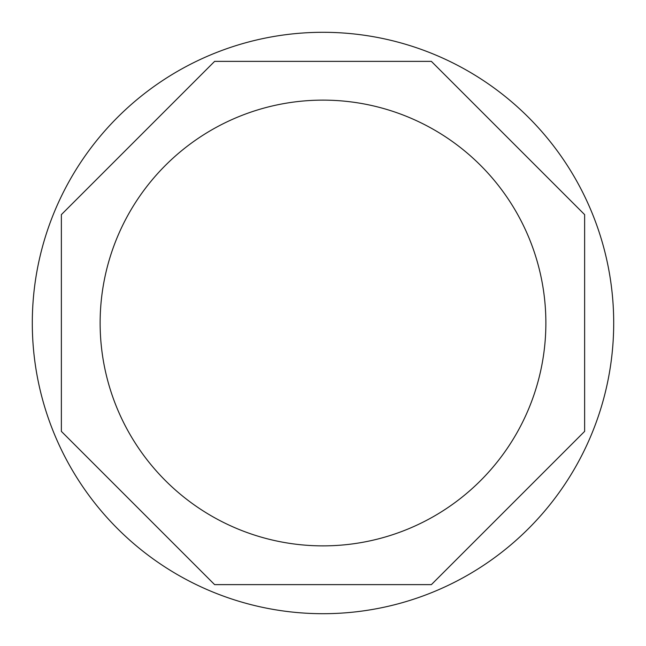 <?xml version="1.0" encoding="UTF-8"?>
<svg xmlns="http://www.w3.org/2000/svg" width="646" height="646" viewBox="0 0 646 646"><rect width="100%" height="100%" fill="white"/><g stroke="black" fill="none" stroke-linecap="round" stroke-linejoin="round"><path stroke-width="0.97" d="M100.13 323A222.87 222.87 0 0 0 323 545.87A222.87 222.87 0 0 0 545.87 323A222.87 222.87 0 0 0 323 100.13A222.87 222.87 0 0 0 100.13 323M61.37 323L61.37 431.375L214.625 584.63L431.375 584.63L584.63 431.375L584.63 214.625L431.375 61.37L214.625 61.37L61.37 214.625L61.37 323M323 613.7A290.7 290.7 0 0 0 613.7 323A290.7 290.7 0 0 0 323 32.3A290.7 290.7 0 0 0 32.3 323A290.7 290.7 0 0 0 323 613.7"/></g></svg>
